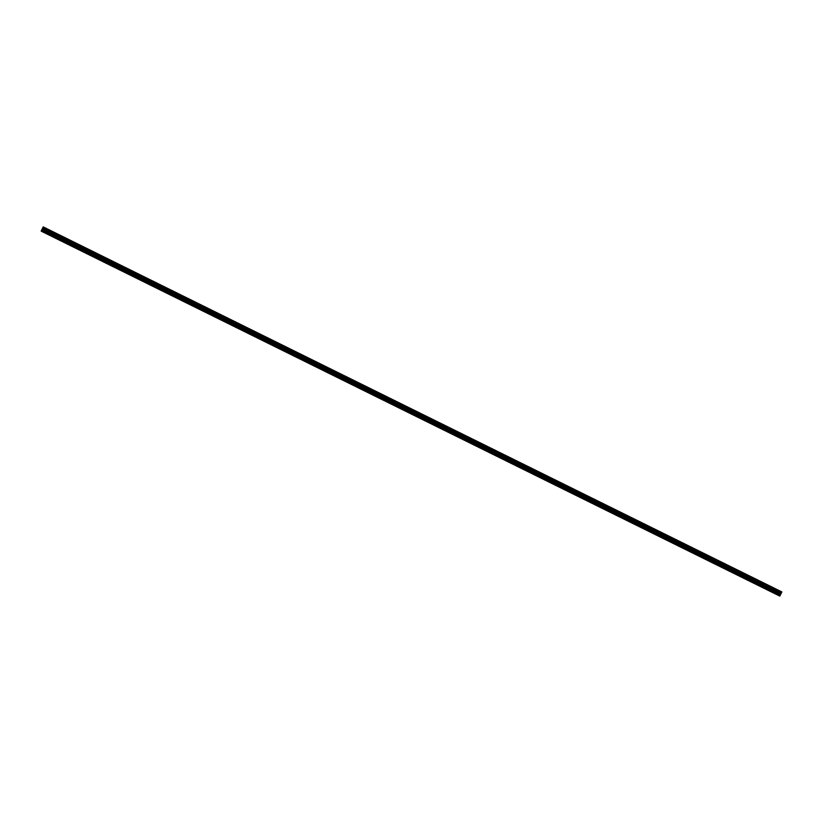 <?xml version="1.0" encoding="UTF-8"?>
<svg xmlns="http://www.w3.org/2000/svg" width="823" height="823" viewBox="0 0 823 823"><rect width="100%" height="100%" fill="white"/><g stroke="black" fill="none" stroke-linecap="round" stroke-linejoin="round"><path stroke-width="1.23" d="M51.623 231.068L54.174 232.333M67.599 238.968L70.161 240.234M84.676 247.394L86.137 248.135L84.676 247.394M83.586 246.859L86.137 248.135M99.573 254.76L102.124 256.025M115.559 262.66L118.111 263.926M132.626 271.086L134.087 271.827L132.626 271.086M131.536 270.551L134.098 271.827M147.523 278.462L150.084 279.727M163.51 286.353L166.061 287.618M179.496 294.253L182.048 295.519M195.473 302.144L198.034 303.42M211.46 310.045L214.021 311.32M227.446 317.945L229.998 319.211M243.433 325.846L245.984 327.112M260.51 334.272L261.971 335.012L260.51 334.272M259.41 333.737L261.971 335.012M275.396 341.638L277.958 342.903M291.383 349.538L293.934 350.804M307.37 357.439L309.921 358.705M323.357 365.34L325.908 366.605M339.333 373.231L341.895 374.496M355.32 381.131L357.871 382.397M371.307 389.022L373.868 390.297M387.294 396.923L389.845 398.198M403.28 404.823L405.832 406.089M419.257 412.724L421.808 413.99M436.344 421.15L437.795 421.89L436.344 421.15M435.244 420.615L437.805 421.89M451.23 428.516L453.782 429.781M467.217 436.416L469.768 437.682M483.204 444.317L485.755 445.582M499.191 452.218L501.742 453.483M515.177 460.108L517.729 461.374M531.154 468.009L533.716 469.275M547.141 475.91L549.692 477.175M563.127 483.801L565.679 485.076M579.114 491.701L581.666 492.967M596.181 500.127L597.642 500.868L596.181 500.127M595.091 499.602L597.652 500.868M612.168 508.028L613.629 508.768L612.168 508.028M611.077 507.503L613.639 508.768M627.064 515.393L629.616 516.669M643.051 523.294L645.602 524.56M659.028 531.195L661.589 532.46M675.025 539.096L677.576 540.361M691.001 546.986L693.552 548.262M706.988 554.887L709.539 556.153M722.964 562.788L725.526 564.053M738.951 570.678L741.513 571.954M754.938 578.579L757.489 579.845M770.925 586.48L773.476 587.745M43.249 226.901L781.85 591.912L43.886 227.313L41.85 231.479L41.15 231.057L43.249 226.901L781.85 591.912M41.85 231.479L779.803 596.099L781.84 591.943M42.652 228.722L42.312 229.576M42.796 228.815L42.395 229.627M781.161 593.321L43.208 228.691L781.171 593.301M779.978 595.852L42.014 231.232M781.819 591.994L43.866 227.364M781.685 592.385L43.722 227.765M781.655 592.478L43.701 227.848M781.428 592.92L43.475 228.3M781.387 593.002L43.424 228.372M781.037 593.496L43.074 228.876M780.924 593.681L42.971 229.051M780.801 593.939L42.847 229.308M780.718 594.134L42.765 229.504M780.554 594.648L42.59 230.018M780.43 594.947L42.467 230.317"/></g></svg>

